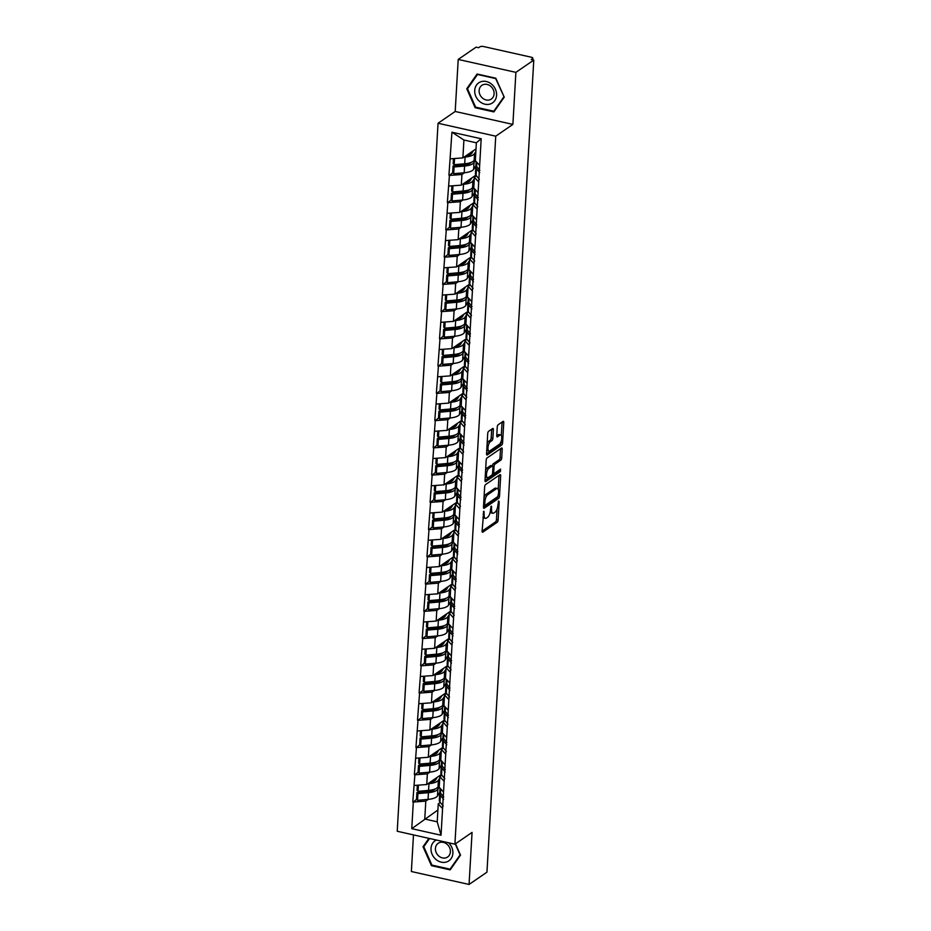 <?xml version="1.0" encoding="UTF-8"?>
<svg xmlns="http://www.w3.org/2000/svg" width="931" height="931" viewBox="0 0 931 931"><rect width="100%" height="100%" fill="white"/><g stroke="black" fill="none" stroke-linecap="round" stroke-linejoin="round"><path stroke-width="1.4" d="M483.783 511.212L482.095 531.007A1.839 0.722 102.6 0 0 482.502 532.253A1.839 0.722 102.6 0 0 482.805 532.171L497.235 522.268A1.839 0.722 102.6 0 0 498.132 520.01L499.179 501.797L498.69 500.983L497.922 504.916A5.877 2.293 102.6 0 1 495.048 512.166L493.837 512.993A5.877 2.293 102.6 0 1 492.871 513.249A5.877 2.293 102.6 0 1 491.591 509.269L491.231 506.092L490.462 510.037A5.877 2.293 102.6 0 1 487.588 517.287L486.378 518.113A5.877 2.293 102.6 0 1 485.412 518.358A5.877 2.293 102.6 0 1 484.132 514.389L483.783 511.212M493.372 429.68A1.839 0.722 102.6 0 0 492.965 428.435A1.839 0.722 102.6 0 0 492.662 428.516L488.612 431.297A1.839 0.722 102.6 0 0 487.716 433.555L486.552 453.781A1.839 0.722 102.6 0 0 486.948 455.026A1.839 0.722 102.6 0 0 487.25 454.945L501.681 445.041A1.839 0.722 102.6 0 0 502.589 442.784L503.752 422.546A1.839 0.722 102.6 0 0 503.357 421.312A1.839 0.722 102.6 0 0 503.054 421.382L498.155 424.745A1.839 0.722 102.6 0 0 497.259 427.003L496.758 435.661A1.839 0.722 102.6 0 0 497.154 436.907A1.839 0.722 102.6 0 0 497.457 436.825L499.889 435.161A4.911 1.92 102.6 0 1 500.692 434.952A4.911 1.92 102.6 0 1 501.669 439.211A4.911 1.92 102.6 0 1 499.353 444.331L489.857 450.86A4.911 1.92 102.6 0 1 489.043 451.07A4.911 1.92 102.6 0 1 488.077 446.81A4.911 1.92 102.6 0 1 490.381 441.69L491.964 440.596A1.839 0.722 102.6 0 0 492.871 438.338L493.372 429.68L491.684 429.296A1.839 0.722 102.6 0 0 491.696 429.179M512.888 124.405L515.89 72.362L533.777 60.084L486.948 872.172L469.061 884.45L472.064 832.407L454.91 844.184L495.734 136.182L512.888 124.405L455.201 111.476L438.047 123.253L495.734 136.182M485.54 484.609A1.839 0.722 102.6 0 0 484.644 486.866L483.48 507.092A1.839 0.722 102.6 0 0 483.876 508.338A1.839 0.722 102.6 0 0 484.178 508.256L498.609 498.353A1.839 0.722 102.6 0 0 499.516 496.095L500.68 475.869A1.839 0.722 102.6 0 0 500.273 474.624A1.839 0.722 102.6 0 0 499.97 474.705L485.54 484.609M485.016 480.443L486.18 460.217A1.839 0.722 102.6 0 1 487.076 457.947L501.506 448.044A1.839 0.722 102.6 0 1 501.809 447.962A1.839 0.722 102.6 0 1 502.216 449.208L501.716 457.866A1.839 0.722 102.6 0 1 500.82 460.123L494.966 464.15A1.839 0.722 102.6 0 0 494.058 466.408L493.733 472.157A1.839 0.722 102.6 0 0 494.128 473.402A1.839 0.722 102.6 0 0 494.431 473.32L500.529 469.131L500.389 471.54L485.714 481.606A1.839 0.722 102.6 0 1 485.412 481.688A1.839 0.722 102.6 0 1 485.016 480.443M438.047 123.253L397.223 831.255L454.91 844.184M452.675 172.735L449.429 175.424L461.927 174.504L464.488 172.747M448.928 175.307L451.931 132.202L481.187 138.754L441.038 835.235L411.77 828.671L413.306 802.045L425.793 801.125L428.365 799.368M416.553 799.357L413.306 802.045M412.794 801.928L414.877 774.801L427.364 773.882L429.936 772.113M418.124 772.113L414.877 774.801M414.365 774.685L416.448 747.558L428.935 746.639L431.507 744.87M419.695 744.87L416.448 747.558M415.936 747.442L418.019 720.315L430.506 719.395L433.078 717.626M421.266 717.626L418.019 720.315M417.507 720.198L419.59 693.06L432.077 692.152L434.649 690.383M422.837 690.371L419.59 693.06M419.078 692.955L421.161 665.816L433.648 664.897L436.22 663.14M424.408 663.128L421.161 665.816M420.649 665.712L422.732 638.573L435.219 637.654L437.791 635.896M425.979 635.885L422.732 638.573M422.22 638.468L424.303 611.33L436.79 610.41L439.362 608.653M427.55 608.641L424.303 611.33M423.791 611.225L425.874 584.086L438.361 583.167L440.933 581.41M429.121 581.398L425.874 584.086M425.362 583.97L427.445 556.843L439.932 555.923L442.504 554.166M430.692 554.154L427.445 556.843M426.933 556.726L429.016 529.599L441.503 528.68L444.075 526.923M432.263 526.911L429.016 529.599M428.504 529.483L430.588 502.356L443.075 501.437L445.646 499.679M433.834 499.668L430.588 502.356M430.075 502.24L432.159 475.113L444.646 474.193L447.217 472.436M435.405 472.424L432.159 475.113M431.647 474.996L433.73 447.869L446.217 446.95L448.789 445.181M436.976 445.181L433.73 447.869M433.218 447.753L435.301 420.626L447.788 419.706L450.36 417.938M438.548 417.938L435.301 420.626M434.789 420.509L436.872 393.382L449.359 392.463L451.931 390.694M440.119 390.694L436.872 393.382M436.36 393.266L438.431 366.139L450.93 365.22L453.502 363.451M441.69 363.451L438.431 366.139M437.931 366.023L440.002 338.884L452.501 337.965L455.073 336.207M443.261 336.196L440.002 338.884M439.502 338.779L441.573 311.641L454.072 310.721L456.644 308.964M444.832 308.952L441.573 311.641M441.073 311.536L443.144 284.397L455.643 283.478L458.215 281.721M446.403 281.709L443.144 284.397M442.644 284.292L444.715 257.154L457.214 256.234L459.786 254.477M447.974 254.466L444.715 257.154M444.215 257.049L446.286 229.91L458.785 228.991L461.345 227.234M449.545 227.222L446.286 229.91M445.786 229.794L447.858 202.667L460.356 201.748L462.916 199.99M451.104 199.979L447.858 202.667M447.357 202.551L449.429 175.424M476.451 175.866L474.368 177.297L478.697 181.976M478.08 192.636L473.763 187.946L474.368 177.297M461.927 174.504L461.31 185.153L475.892 175.144M448.823 186.072L461.31 185.153M474.88 203.109L472.808 204.541L477.126 209.219M476.509 219.879L472.192 215.189L472.808 204.541M460.356 201.748L459.739 212.408L474.321 202.399M447.252 213.315L459.739 212.408M473.309 230.353L471.237 231.784L475.555 236.474M474.938 247.122L470.62 242.432L471.237 231.784M458.785 228.991L458.168 239.651L472.75 229.643M445.681 240.57L458.168 239.651M471.738 257.596L469.666 259.027L473.984 263.717M473.367 274.366L469.049 269.676L469.666 259.027M457.214 256.234L456.597 266.894L471.179 256.886M444.11 267.814L456.597 266.894M470.178 284.839L468.095 286.271L472.413 290.961M471.796 301.609L467.478 296.919L468.095 286.271M455.643 283.478L455.026 294.138L469.608 284.13M442.539 295.057L455.026 294.138M468.607 312.083L466.524 313.514L470.842 318.204M470.236 328.852L465.907 324.163L466.524 313.514M454.072 310.721L453.455 321.381L468.037 311.373M440.968 322.301L453.455 321.381M467.036 339.326L464.953 340.758L469.271 345.448M468.665 356.096L464.336 351.418L464.953 340.758M452.501 337.965L451.884 348.625L466.466 338.616M439.397 349.544L451.884 348.625M465.465 366.57L463.382 368.001L467.699 372.691M467.094 383.339L462.765 378.661L463.382 368.001M450.93 365.22L450.313 375.868L464.895 365.86M437.826 376.787L450.313 375.868M463.894 393.813L461.811 395.244L466.128 399.934M465.523 410.583L461.194 405.904L461.811 395.244M449.359 392.463L448.742 403.111L463.324 393.103M436.255 404.031L448.742 403.111M462.323 421.068L460.24 422.488L464.557 427.178M463.952 437.838L459.623 433.148L460.24 422.488M447.788 419.706L447.171 430.355L461.753 420.346M434.684 431.274L447.171 430.355M460.752 448.311L458.669 449.731L462.986 454.421M462.381 465.081L458.052 460.391L458.669 449.731M446.217 446.95L445.6 457.598L460.182 447.59M433.113 458.518L445.6 457.598M459.181 475.555L457.098 476.975L461.415 481.664M460.81 492.324L456.481 487.635L457.098 476.975M444.646 474.193L444.029 484.842L458.611 474.833M431.542 485.761L444.029 484.842M457.61 502.798L455.527 504.23L459.844 508.908M459.239 519.568L454.91 514.878L455.527 504.23M443.075 501.437L442.458 512.085L457.04 502.077M429.971 513.004L442.458 512.085M456.039 530.042L453.956 531.473L458.273 536.151M457.668 546.811L453.339 542.121L453.956 531.473M441.503 528.68L440.887 539.328L455.468 529.332M428.4 540.248L440.887 539.328M454.468 557.285L452.385 558.716L456.702 563.395M456.097 574.055L451.768 569.365L452.385 558.716M439.932 555.923L439.316 566.583L453.897 556.575M426.829 567.503L439.316 566.583M452.897 584.528L450.813 585.96L455.131 590.65M454.526 601.298L450.197 596.608L450.813 585.96M438.361 583.167L437.745 593.827L452.326 583.818M425.258 594.746L437.745 593.827M451.326 611.772L449.242 613.203L453.56 617.893M452.955 628.541L448.626 623.851L449.242 613.203M436.79 610.41L436.174 621.07L450.755 611.062M423.686 621.989L436.174 621.07M449.754 639.015L447.671 640.447L451.989 645.136M451.384 655.785L447.055 651.095L447.671 640.447M435.219 637.654L434.602 648.313L449.184 638.305M422.115 649.233L434.602 648.313M448.183 666.259L446.1 667.69L450.418 672.38M449.813 683.028L445.484 678.338L446.1 667.69M433.648 664.897L433.031 675.557L447.613 665.549M420.544 676.476L433.031 675.557M446.612 693.502L444.529 694.933L448.847 699.623M448.242 710.272L443.912 705.593L444.529 694.933M432.077 692.152L431.46 702.8L446.042 692.792M418.973 703.72L431.46 702.8M445.041 720.745L442.958 722.177L447.276 726.867M446.671 737.515L442.341 732.837L442.958 722.177M430.506 719.395L429.889 730.044L444.471 720.035M417.402 730.963L429.889 730.044M443.47 747.989L441.387 749.42L445.716 754.11M445.099 764.758L440.77 760.08L441.387 749.42M428.935 746.639L428.318 757.287L442.9 747.279M415.831 758.206L428.318 757.287M441.899 775.244L439.816 776.663L444.145 781.353M443.528 792.013L439.199 787.323L439.816 776.663M427.364 773.882L426.759 784.53L441.329 774.522M414.26 785.45L426.759 784.53M440.328 802.487L438.245 803.907L442.574 808.597M425.793 801.125L424.769 819.024L437.209 821.817L438.245 803.907M437.896 810.017L411.77 828.671M437.209 821.817L441.038 835.235M413.48 834.898L411.374 871.521L469.061 884.45M515.89 72.362L458.203 59.433L476.09 47.155L478.604 47.725L479.919 46.829A2.805 1.001 3.3 0 1 483.666 46.55L531.264 57.21A2.805 1.001 3.3 0 1 532.846 58.211A2.805 1.001 3.3 0 1 532.567 58.618L531.252 59.514L533.777 60.084M458.203 59.433L455.201 111.476M479.651 165.392L475.334 160.702L476.358 142.804L463.917 140.011L462.882 157.909L476.009 148.902M476.358 142.804L481.187 138.754M450.395 158.829L462.882 157.909M451.931 132.202L463.917 140.011M429.785 790.268L427.783 791.653M431.356 763.024L429.354 764.409M432.927 735.781L430.925 737.154M434.498 708.538L432.496 709.911M436.069 681.294L434.067 682.667M437.64 654.051L435.638 655.424M439.211 626.807L437.209 628.181M440.782 599.552L438.769 600.937M442.353 572.309L440.34 573.694M443.924 545.066L441.911 546.45M445.495 517.822L443.482 519.207M447.066 490.579L445.053 491.964M448.637 463.335L446.624 464.72M450.208 436.092L448.195 437.477M451.779 408.849L449.766 410.222M453.35 381.605L451.337 382.978M454.922 354.362L452.908 355.735M456.493 327.118L454.479 328.492M458.064 299.875L456.05 301.248M459.635 272.62L457.621 274.005M461.206 245.377L459.192 246.762M462.777 218.133L460.764 219.518M464.348 190.89L462.335 192.275M465.919 163.647L463.906 165.031M428.9 838.354L423.035 846.721L431.437 865.667L450.185 869.868L460.519 855.112L455.503 843.777M493.884 111.918L504.23 97.161L495.827 78.216L477.079 74.015L466.745 88.771L475.136 107.717L493.884 111.918M482.898 517.217A5.877 2.293 102.6 0 0 483.736 517.985L485.412 518.358M490.241 511.852A5.877 2.293 102.6 0 0 491.184 512.865L492.871 513.249M482.095 531.135L495.548 521.895A1.839 0.722 102.6 0 0 496.456 519.626L497.061 509.024M498.201 489.287L498.993 475.485A1.839 0.722 102.6 0 0 499.004 475.369M483.468 507.22L496.933 497.98A1.839 0.722 102.6 0 0 497.654 496.712M484.702 504.439L485.202 505.254L497.864 496.56L498.644 492.487A5.877 2.293 102.6 0 0 497.363 488.507A5.877 2.293 102.6 0 0 496.386 488.763L487.728 494.71A5.877 2.293 102.6 0 0 484.853 501.96L484.702 504.439L483.643 504.206M497.363 488.507L495.676 488.135A5.877 2.293 102.6 0 0 494.71 488.391L496.386 488.763M484.027 497.48A5.877 2.293 102.6 0 1 486.052 494.338L494.71 488.391M492.394 465.907A1.839 0.722 102.6 0 1 493.279 463.766L499.132 459.751A1.839 0.722 102.6 0 0 500.028 457.493L500.529 448.835A1.839 0.722 102.6 0 0 500.541 448.707M485.004 480.559L498.702 471.156L499.284 469.992M488.891 468.316A4.911 1.92 102.6 0 0 486.576 473.437A4.911 1.92 102.6 0 0 487.553 477.696A4.911 1.92 102.6 0 0 488.356 477.487L491.708 475.194A1.839 0.722 102.6 0 0 492.604 472.925L492.941 467.176A1.839 0.722 102.6 0 0 492.534 465.942A1.839 0.722 102.6 0 0 492.231 466.012L488.891 468.316L487.204 467.932A4.911 1.92 102.6 0 0 485.598 470.364M485.226 476.777A4.911 1.92 102.6 0 0 485.866 477.324L487.553 477.696M491.103 465.768A1.839 0.722 102.6 0 0 490.858 465.558A1.839 0.722 102.6 0 0 490.556 465.64L492.231 466.012M487.204 467.932L490.556 465.64M487.134 443.633A4.911 1.92 102.6 0 1 488.705 441.306L490.288 440.223A1.839 0.722 102.6 0 0 491.184 437.954L491.684 429.296M486.762 450.208A4.911 1.92 102.6 0 0 487.367 450.697L489.043 451.07M500.692 434.952L499.016 434.579A4.911 1.92 102.6 0 0 498.201 434.789L499.889 435.161M496.758 435.789L498.201 434.789M501.309 435.429L502.065 422.174A1.839 0.722 102.6 0 0 502.077 422.057M486.541 453.909L500.005 444.669A1.839 0.722 102.6 0 0 500.901 442.4L500.925 442.016M424.501 845.72L423.035 846.721M432.182 865.155L431.437 865.667M475.892 107.205L475.136 107.717M468.2 87.77L466.745 88.771M437.244 777.327L435.661 779.852A12.545 4.48 -176.7 0 1 429.773 782.459M439.211 787.079L437.884 789.197A15.35 5.481 3.3 0 1 428.446 792.665L417.926 793.596L417.542 800.323L428.051 799.392L428.446 792.665M439.921 792.048L437.5 795.924A15.35 5.481 -176.7 0 1 428.051 799.392M441.678 774.976L441.236 775.686M439.735 778.083L438.408 780.201A15.35 5.481 -176.7 0 1 428.958 783.669L427.864 783.774M439.339 784.81L438.012 786.928L438.408 780.201M417.542 800.323L416.529 799.333L416.913 792.607L417.926 793.596M435.01 789.034A12.545 4.48 3.3 0 1 427.434 791.676L416.913 792.607M440.095 792.467A15.35 5.481 3.3 0 0 439.7 793.584A15.35 5.481 3.3 0 0 440.363 795.342L443.622 799.298M439.7 793.584L439.316 800.311A15.35 5.481 3.3 0 0 439.979 802.068L443.226 806.025M440.014 788.196L439.828 791.315A15.35 5.481 3.3 0 0 440.503 793.072L443.75 797.029M417.344 785.229L417.041 790.338L418.066 791.327L428.574 790.396A15.35 5.481 3.3 0 0 438.012 786.928M418.066 791.327L418.415 785.147M438.815 750.083L437.233 752.609A12.545 4.48 -176.7 0 1 431.344 755.216M440.782 759.836L439.455 761.954A15.35 5.481 3.3 0 1 430.017 765.422L419.497 766.353L419.113 773.079L429.622 772.148L430.017 765.422M441.492 764.805L439.071 768.669A15.35 5.481 -176.7 0 1 429.622 772.148M443.249 747.733L442.807 748.443M441.306 750.84L439.979 752.958A15.35 5.481 -176.7 0 1 430.529 756.426L429.435 756.531M440.91 757.566L439.583 759.684L439.979 752.958M419.113 773.079L418.1 772.09L418.485 765.363L419.497 766.353M436.581 761.791A12.545 4.48 3.3 0 1 429.005 764.432L418.485 765.363M441.666 765.224A15.35 5.481 3.3 0 0 441.271 766.341A15.35 5.481 3.3 0 0 441.934 768.098L445.193 772.055M441.271 766.341L440.887 773.067A15.35 5.481 3.3 0 0 441.55 774.813L444.797 778.782M441.585 760.953L441.399 764.072A15.35 5.481 3.3 0 0 442.074 765.829L445.321 769.786M418.915 757.985L418.613 763.094L419.637 764.083L430.145 763.152A15.35 5.481 3.3 0 0 439.583 759.684M419.637 764.083L419.986 757.904M440.386 722.84L438.804 725.365A12.545 4.48 -176.7 0 1 432.915 727.972M442.353 732.592L441.026 734.71A15.35 5.481 3.3 0 1 431.588 738.178L421.068 739.109L420.684 745.836L431.193 744.905L431.588 738.178M443.063 737.561L440.642 741.425A15.35 5.481 -176.7 0 1 431.193 744.905M444.82 720.489L444.378 721.199M442.877 723.596L441.55 725.715A15.35 5.481 -176.7 0 1 432.1 729.182L431.006 729.276M442.481 730.323L441.154 732.441L441.55 725.715M420.684 745.836L419.672 744.847L420.056 738.12L421.068 739.109M438.152 734.536A12.545 4.48 3.3 0 1 430.576 737.189L420.056 738.12M443.237 737.98A15.35 5.481 3.3 0 0 442.842 739.098A15.35 5.481 3.3 0 0 443.505 740.855L446.764 744.812M442.842 739.098L442.458 745.824A15.35 5.481 3.3 0 0 443.121 747.57L446.368 751.538M443.156 733.709L442.97 736.828A15.35 5.481 3.3 0 0 443.645 738.586L446.892 742.542M420.486 730.742L420.184 735.851L421.208 736.84L431.716 735.909A15.35 5.481 3.3 0 0 441.154 732.441M421.208 736.84L421.557 730.66M441.957 695.597L440.375 698.122A12.545 4.48 -176.7 0 1 434.486 700.729M443.924 705.349L442.597 707.467A15.35 5.481 3.3 0 1 433.159 710.935L422.639 711.866L422.255 718.581L432.764 717.661L433.159 710.935M444.634 710.318L442.213 714.182A15.35 5.481 -176.7 0 1 432.764 717.661M446.391 693.246L445.949 693.956M444.448 696.353L443.121 698.471A15.35 5.481 -176.7 0 1 433.671 701.939L432.578 702.032M444.052 703.08L442.725 705.186L443.121 698.471M422.255 718.581L421.243 717.603L421.627 710.877L422.639 711.866M439.723 707.292A12.545 4.48 3.3 0 1 432.147 709.946L421.627 710.877M444.809 710.737A15.35 5.481 3.3 0 0 444.413 711.854A15.35 5.481 3.3 0 0 445.076 713.612L448.335 717.568M444.413 711.854L444.029 718.581A15.35 5.481 3.3 0 0 444.692 720.326L447.939 724.283M444.727 706.466L444.541 709.585A15.35 5.481 3.3 0 0 445.216 711.331L448.463 715.299M422.057 703.487L421.755 708.607L422.767 709.597L433.287 708.666A15.35 5.481 3.3 0 0 442.725 705.186M422.767 709.597L423.128 703.417M443.528 668.353L441.946 670.867A12.545 4.48 -176.7 0 1 436.057 673.485M445.495 678.105L444.168 680.212A15.35 5.481 3.3 0 1 434.73 683.691L424.21 684.622L423.826 691.337L434.335 690.418L434.73 683.691M446.205 683.075L443.784 686.938A15.35 5.481 -176.7 0 1 434.335 690.418M447.962 666.002L447.52 666.712M446.019 669.11L444.692 671.228A15.35 5.481 -176.7 0 1 435.243 674.696L434.149 674.789M445.623 675.836L444.296 677.943L444.692 671.228M423.826 691.337L422.814 690.36L423.198 683.633L424.21 684.622M441.294 680.049A12.545 4.48 3.3 0 1 433.718 682.702L423.198 683.633M446.38 683.494A15.35 5.481 3.3 0 0 445.984 684.611A15.35 5.481 3.3 0 0 446.647 686.356L449.894 690.325M445.984 684.611L445.6 691.337A15.35 5.481 3.3 0 0 446.263 693.083L449.51 697.04M446.298 679.223L446.112 682.342A15.35 5.481 3.3 0 0 446.787 684.087L450.034 688.056M423.628 676.243L423.326 681.364L424.338 682.353L434.858 681.422A15.35 5.481 3.3 0 0 444.296 677.943M424.338 682.353L424.699 676.174M445.099 641.11L443.517 643.624A12.545 4.48 -176.7 0 1 437.617 646.242M447.066 650.862L445.74 652.968A15.35 5.481 3.3 0 1 436.302 656.448L425.781 657.379L425.397 664.094L435.906 663.175L436.302 656.448M447.776 655.831L445.355 659.695A15.35 5.481 -176.7 0 1 435.906 663.175M449.533 638.759L449.091 639.469M447.59 641.866L446.263 643.984A15.35 5.481 -176.7 0 1 436.814 647.452L435.72 647.545M447.194 648.593L445.868 650.699L446.263 643.984M425.397 664.094L424.385 663.116L424.769 656.39L425.781 657.379M442.865 652.806A12.545 4.48 3.3 0 1 435.289 655.459L424.769 656.39M447.951 656.25A15.35 5.481 3.3 0 0 447.555 657.367A15.35 5.481 3.3 0 0 448.218 659.113L451.465 663.081M447.555 657.367L447.171 664.094A15.35 5.481 3.3 0 0 447.834 665.84L451.081 669.796M447.869 651.979L447.683 655.098A15.35 5.481 3.3 0 0 448.358 656.844L451.605 660.801M425.199 649L424.897 654.121L425.909 655.098L436.43 654.179A15.35 5.481 3.3 0 0 445.868 650.699M425.909 655.098L426.27 648.919M436.371 840.03A12.173 10.334 -124.5 0 0 432.321 854.739A12.173 10.334 -124.5 0 0 446.845 861.862A12.173 10.334 -124.5 0 0 448.602 842.764M439.56 842.578A8.332 7.076 -124.5 0 0 438.198 843.277A8.332 7.076 -124.5 0 0 436.604 853.378A8.332 7.076 -124.5 0 0 446.263 857.707A8.332 7.076 -124.5 0 0 447.625 857.009A8.332 7.076 -124.5 0 0 449.219 846.907A8.332 7.076 -124.5 0 0 439.56 842.578M455.259 843.94L460.1 854.879L450.08 869.17L431.926 865.097L423.78 846.733L429.563 838.505M451.221 868.39L450.08 869.17M480.745 81.8A12.173 10.334 -124.5 0 0 475.857 96.405A12.173 10.334 -124.5 0 0 490.544 103.911A12.173 10.334 -124.5 0 0 495.443 89.295A12.173 10.334 -124.5 0 0 480.745 81.8M483.259 84.628A8.332 7.076 -124.5 0 0 481.897 85.326A8.332 7.076 -124.5 0 0 480.315 95.428A8.332 7.076 -124.5 0 0 489.974 99.757A8.332 7.076 -124.5 0 0 491.324 99.058A8.332 7.076 -124.5 0 0 492.918 88.957A8.332 7.076 -124.5 0 0 483.259 84.628M503.811 96.929L493.791 111.22L475.625 107.146L467.49 88.782L477.51 74.492L495.664 78.565L504.043 96.754M494.92 110.44L493.791 111.22M446.671 613.866L445.088 616.38A12.545 4.48 -176.7 0 1 439.188 618.999M448.637 623.619L447.311 625.725A15.35 5.481 3.3 0 1 437.873 629.205L427.352 630.124L426.968 636.851L437.477 635.92L437.873 629.205M449.347 628.588L446.927 632.452A15.35 5.481 -176.7 0 1 437.477 635.92M451.104 611.516L450.662 612.226M449.161 614.623L447.834 616.729A15.35 5.481 -176.7 0 1 438.385 620.209L437.291 620.302M448.765 621.349L447.439 623.456L447.834 616.729M426.968 636.851L425.956 635.861L426.34 629.147L427.352 630.124M444.436 625.562A12.545 4.48 3.3 0 1 436.86 628.216L426.34 629.147M449.522 629.007A15.35 5.481 3.3 0 0 449.126 630.124A15.35 5.481 3.3 0 0 449.789 631.87L453.036 635.826M449.126 630.124L448.742 636.851A15.35 5.481 3.3 0 0 449.405 638.596L452.652 642.553M449.44 624.736L449.254 627.855A15.35 5.481 3.3 0 0 449.929 629.6L453.176 633.557M426.77 621.757L426.468 626.877L427.48 627.855L438.001 626.935A15.35 5.481 3.3 0 0 447.439 623.456M427.48 627.855L427.841 621.675M448.242 586.623L446.659 589.137A12.545 4.48 -176.7 0 1 440.759 591.755M450.208 596.375L448.882 598.482A15.35 5.481 3.3 0 1 439.444 601.961L428.923 602.881L428.539 609.607L439.048 608.676L439.444 601.961M450.918 601.345L448.498 605.208A15.35 5.481 -176.7 0 1 439.048 608.676M452.675 584.272L452.233 584.982M450.732 587.38L449.405 589.486A15.35 5.481 -176.7 0 1 439.956 592.966L438.862 593.059M450.336 594.094L449.01 596.212L449.405 589.486M428.539 609.607L427.527 608.618L427.911 601.903L428.923 602.881M446.007 598.319A12.545 4.48 3.3 0 1 438.431 600.972L427.911 601.903M451.093 601.763A15.35 5.481 3.3 0 0 450.697 602.881A15.35 5.481 3.3 0 0 451.36 604.626L454.607 608.583M450.697 602.881L450.313 609.596A15.35 5.481 3.3 0 0 450.976 611.353L454.223 615.31M451.011 597.493L450.825 600.611A15.35 5.481 3.3 0 0 451.5 602.357L454.747 606.314M428.341 594.513L428.039 599.634L429.051 600.611L439.572 599.692A15.35 5.481 3.3 0 0 449.01 596.212M429.051 600.611L429.412 594.432M449.813 559.38L448.23 561.893A12.545 4.48 -176.7 0 1 442.33 564.512M451.779 569.12L450.453 571.238A15.35 5.481 3.3 0 1 441.015 574.718L430.494 575.637L430.11 582.364L440.619 581.433L441.015 574.718M452.489 574.101L450.069 577.965A15.35 5.481 -176.7 0 1 440.619 581.433M454.247 557.029L453.804 557.739M452.303 560.136L450.976 562.243A15.35 5.481 -176.7 0 1 441.527 565.722L440.433 565.815M451.907 566.851L450.581 568.969L450.976 562.243M430.11 582.364L429.098 581.375L429.482 574.66L430.494 575.637M447.578 571.075A12.545 4.48 3.3 0 1 440.002 573.729L429.482 574.66M452.664 574.52A15.35 5.481 3.3 0 0 452.268 575.637A15.35 5.481 3.3 0 0 452.932 577.383L456.178 581.34M452.268 575.637L451.884 582.352A15.35 5.481 3.3 0 0 452.547 584.109L455.794 588.066M452.582 570.249L452.396 573.368A15.35 5.481 3.3 0 0 453.071 575.114L456.318 579.07M429.913 567.27L429.61 572.379L430.622 573.368L441.143 572.437A15.35 5.481 3.3 0 0 450.581 568.969M430.622 573.368L430.983 567.188M451.384 532.136L449.801 534.65A12.545 4.48 -176.7 0 1 443.901 537.268M453.35 541.877L452.024 543.995A15.35 5.481 3.3 0 1 442.586 547.463L432.065 548.394L431.681 555.12L442.19 554.189L442.586 547.463M454.06 546.858L451.64 550.721A15.35 5.481 -176.7 0 1 442.19 554.189M455.818 529.786L455.375 530.495M453.874 532.893L452.547 534.999A15.35 5.481 -176.7 0 1 443.098 538.479L442.004 538.572M453.478 539.608L452.152 541.726L452.547 534.999M431.681 555.12L430.669 554.131L431.053 547.405L432.065 548.394M449.149 543.832A12.545 4.48 3.3 0 1 441.573 546.485L431.053 547.405M454.235 547.277A15.35 5.481 3.3 0 0 453.839 548.394A15.35 5.481 3.3 0 0 454.503 550.14L457.749 554.096M453.839 548.394L453.455 555.109A15.35 5.481 3.3 0 0 454.119 556.866L457.365 560.823M454.153 543.006L453.967 546.113A15.35 5.481 3.3 0 0 454.642 547.87L457.889 551.827M431.484 540.027L431.181 545.135L432.193 546.125L442.714 545.194A15.35 5.481 3.3 0 0 452.152 541.726M432.193 546.125L432.554 539.945M452.955 504.893L451.372 507.407A12.545 4.48 -176.7 0 1 445.472 510.025M454.922 514.634L453.595 516.752A15.35 5.481 3.3 0 1 444.157 520.22L433.637 521.151L433.252 527.877L443.761 526.946L444.157 520.22M455.631 519.614L453.211 523.478A15.35 5.481 -176.7 0 1 443.761 526.946M457.389 502.531L456.946 503.252M455.445 505.638L454.119 507.756A15.35 5.481 -176.7 0 1 444.669 511.235L443.575 511.328M455.05 512.364L453.723 514.482L454.119 507.756M433.252 527.877L432.24 526.888L432.624 520.161L433.637 521.151M450.72 516.589A12.545 4.48 3.3 0 1 443.144 519.242L432.624 520.161M455.806 520.033A15.35 5.481 3.3 0 0 455.41 521.139A15.35 5.481 3.3 0 0 456.074 522.896L459.32 526.853M455.41 521.139L455.026 527.865A15.35 5.481 3.3 0 0 455.69 529.623L458.936 533.579M455.725 515.762L455.538 518.87A15.35 5.481 3.3 0 0 456.213 520.627L459.46 524.584M433.055 512.783L432.752 517.892L433.765 518.881L444.285 517.95A15.35 5.481 3.3 0 0 453.723 514.482M433.765 518.881L434.125 512.702M454.526 477.638L452.943 480.163A12.545 4.48 -176.7 0 1 447.043 482.782M456.493 487.39L455.166 489.508A15.35 5.481 3.3 0 1 445.728 492.976L435.208 493.907L434.824 500.634L445.332 499.703L445.728 492.976M457.202 492.359L454.782 496.235A15.35 5.481 -176.7 0 1 445.332 499.703M458.96 475.287L458.518 476.009M457.016 478.394L455.678 480.512A15.35 5.481 -176.7 0 1 446.24 483.98L445.146 484.085M456.621 485.121L455.294 487.239L455.678 480.512M434.824 500.634L433.811 499.644L434.195 492.918L435.208 493.907M452.291 489.345A12.545 4.48 3.3 0 1 444.715 491.999L434.195 492.918M457.377 492.778A15.35 5.481 3.3 0 0 456.981 493.896A15.35 5.481 3.3 0 0 457.645 495.653L460.892 499.61M456.981 493.896L456.597 500.622A15.35 5.481 3.3 0 0 457.261 502.379L460.508 506.336M457.296 488.507L457.109 491.626A15.35 5.481 3.3 0 0 457.784 493.383L461.031 497.34M434.626 485.54L434.323 490.649L435.336 491.638L445.856 490.707A15.35 5.481 3.3 0 0 455.294 487.239M435.336 491.638L435.696 485.458M456.097 450.395L454.514 452.92A12.545 4.48 -176.7 0 1 448.614 455.527M458.064 460.147L456.737 462.265A15.35 5.481 3.3 0 1 447.299 465.733L436.779 466.664L436.395 473.39L446.903 472.459L447.299 465.733M458.774 465.116L456.353 468.991A15.35 5.481 -176.7 0 1 446.903 472.459M460.531 448.044L460.089 448.765M458.587 451.151L457.249 453.269A15.35 5.481 -176.7 0 1 447.811 456.737L446.717 456.842M458.192 457.877L456.865 459.995L457.249 453.269M436.395 473.39L435.382 472.401L435.766 465.675L436.779 466.664M453.863 462.102A12.545 4.48 3.3 0 1 446.286 464.744L435.766 465.675M458.948 465.535A15.35 5.481 3.3 0 0 458.552 466.652A15.35 5.481 3.3 0 0 459.216 468.409L462.463 472.366M458.552 466.652L458.168 473.379A15.35 5.481 3.3 0 0 458.832 475.136L462.079 479.093M458.867 461.264L458.68 464.383A15.35 5.481 3.3 0 0 459.355 466.14L462.602 470.097M436.197 458.296L435.894 463.405L436.907 464.394L447.427 463.463A15.35 5.481 3.3 0 0 456.865 459.995M436.907 464.394L437.267 458.215M457.668 423.151L456.085 425.676A12.545 4.48 -176.7 0 1 450.185 428.283M459.635 432.903L458.308 435.021A15.35 5.481 3.3 0 1 448.87 438.489L438.35 439.42L437.966 446.147L448.474 445.216L448.87 438.489M460.345 437.873L457.924 441.748A15.35 5.481 -176.7 0 1 448.474 445.216M462.102 420.8L461.66 421.51M460.158 423.908L458.82 426.026A15.35 5.481 -176.7 0 1 449.382 429.494L448.288 429.598M459.763 430.634L458.436 432.752L458.82 426.026M437.966 446.147L436.953 445.158L437.337 438.431L438.35 439.42M455.434 434.858A12.545 4.48 3.3 0 1 447.846 437.5L437.337 438.431M460.519 438.292A15.35 5.481 3.3 0 0 460.123 439.409A15.35 5.481 3.3 0 0 460.787 441.166L464.034 445.123M460.123 439.409L459.739 446.135A15.35 5.481 3.3 0 0 460.403 447.881L463.65 451.849M460.438 434.021L460.251 437.139A15.35 5.481 3.3 0 0 460.926 438.897L464.173 442.853M437.768 431.053L437.465 436.162L438.478 437.151L448.998 436.22A15.35 5.481 3.3 0 0 458.436 432.752M438.478 437.151L438.838 430.972M459.239 395.908L457.656 398.433A12.545 4.48 -176.7 0 1 451.756 401.04M461.206 405.66L459.879 407.778A15.35 5.481 3.3 0 1 450.441 411.246L439.921 412.177L439.537 418.903L450.045 417.972L450.441 411.246M461.916 410.629L459.495 414.493A15.35 5.481 -176.7 0 1 450.045 417.972M463.673 393.557L463.231 394.267M461.729 396.664L460.391 398.782A15.35 5.481 -176.7 0 1 450.953 402.25L449.859 402.355M461.334 403.391L460.007 405.509L460.391 398.782M439.537 418.903L438.524 417.914L438.908 411.188L439.921 412.177M457.005 407.603A12.545 4.48 3.3 0 1 449.417 410.257L438.908 411.188M462.09 411.048A15.35 5.481 3.3 0 0 461.695 412.165A15.35 5.481 3.3 0 0 462.358 413.923L465.605 417.879M461.695 412.165L461.31 418.892A15.35 5.481 3.3 0 0 461.974 420.637L465.221 424.606M462.009 406.777L461.823 409.896A15.35 5.481 3.3 0 0 462.498 411.653L465.744 415.61M439.339 403.81L439.036 408.918L440.049 409.908L450.569 408.977A15.35 5.481 3.3 0 0 460.007 405.509M440.049 409.908L440.41 403.728M460.81 368.664L459.227 371.19A12.545 4.48 -176.7 0 1 453.327 373.796M462.777 378.417L461.45 380.535A15.35 5.481 3.3 0 1 452.012 384.003L441.492 384.934L441.108 391.66L451.616 390.729L452.012 384.003M463.487 383.386L461.066 387.249A15.35 5.481 -176.7 0 1 451.616 390.729M465.244 366.314L464.802 367.023M463.301 369.421L461.962 371.539A15.35 5.481 -176.7 0 1 452.524 375.007L451.43 375.1M462.905 376.147L461.578 378.265L461.962 371.539M441.108 391.66L440.095 390.671L440.479 383.944L441.492 384.934M458.576 380.36A12.545 4.48 3.3 0 1 450.988 383.013L440.479 383.944M463.661 383.805A15.35 5.481 3.3 0 0 463.266 384.922A15.35 5.481 3.3 0 0 463.929 386.679L467.176 390.636M463.266 384.922L462.882 391.648A15.35 5.481 3.3 0 0 463.545 393.394L466.792 397.362M463.58 379.534L463.394 382.653A15.35 5.481 3.3 0 0 464.069 384.398L467.315 388.367M440.91 376.555L440.607 381.675L441.62 382.664L452.14 381.733A15.35 5.481 3.3 0 0 461.578 378.265M441.62 382.664L441.981 376.485M462.381 341.421L460.798 343.935A12.545 4.48 -176.7 0 1 454.898 346.553M464.348 351.173L463.021 353.291A15.35 5.481 3.3 0 1 453.583 356.759L443.063 357.69L442.679 364.405L453.188 363.486L453.583 356.759M465.058 356.142L462.637 360.006A15.35 5.481 -176.7 0 1 453.188 363.486M466.815 339.07L466.373 339.78M464.872 342.177L463.533 344.295A15.35 5.481 -176.7 0 1 454.095 347.763L453.001 347.857M464.476 348.904L463.149 351.01L463.533 344.295M442.679 364.405L441.666 363.427L442.05 356.701L443.063 357.69M460.147 353.117A12.545 4.48 3.3 0 1 452.559 355.77L442.05 356.701M465.232 356.561A15.35 5.481 3.3 0 0 464.837 357.679A15.35 5.481 3.3 0 0 465.5 359.424L468.747 363.393M464.837 357.679L464.453 364.405A15.35 5.481 3.3 0 0 465.116 366.151L468.363 370.107M465.151 352.29L464.965 355.409A15.35 5.481 3.3 0 0 465.64 357.155L468.887 361.123M442.481 349.311L442.178 354.432L443.191 355.421L453.711 354.49A15.35 5.481 3.3 0 0 463.149 351.01M443.191 355.421L443.552 349.241M463.952 314.178L462.37 316.691A12.545 4.48 -176.7 0 1 456.469 319.31M465.919 323.93L464.592 326.036A15.35 5.481 3.3 0 1 455.154 329.516L444.634 330.447L444.25 337.162L454.759 336.242L455.154 329.516M466.629 328.899L464.208 332.763A15.35 5.481 -176.7 0 1 454.759 336.242M468.386 311.827L467.944 312.537M466.443 314.934L465.104 317.052A15.35 5.481 -176.7 0 1 455.666 320.52L454.572 320.613M466.047 321.661L464.72 323.767L465.104 317.052M444.25 337.162L443.237 336.184L443.622 329.458L444.634 330.447M461.718 325.873A12.545 4.48 3.3 0 1 454.13 328.527L443.622 329.458M466.803 329.318A15.35 5.481 3.3 0 0 466.408 330.435A15.35 5.481 3.3 0 0 467.071 332.181L470.318 336.149M466.408 330.435L466.024 337.162A15.35 5.481 3.3 0 0 466.687 338.907L469.934 342.864M466.722 325.047L466.536 328.166A15.35 5.481 3.3 0 0 467.199 329.911L470.458 333.88M444.052 322.068L443.75 327.188L444.762 328.178L455.282 327.247A15.35 5.481 3.3 0 0 464.72 323.767M444.762 328.178L445.123 321.998M465.523 286.934L463.941 289.448A12.545 4.48 -176.7 0 1 458.04 292.066M467.49 296.686L466.163 298.793A15.35 5.481 3.3 0 1 456.714 302.272L446.205 303.203L445.821 309.918L456.33 308.999L456.714 302.272M468.2 301.656L465.779 305.519A15.35 5.481 -176.7 0 1 456.33 308.999M469.957 284.583L469.515 285.293M468.014 287.691L466.675 289.809A15.35 5.481 -176.7 0 1 457.237 293.277L456.143 293.37M467.618 294.417L466.291 296.524L466.675 289.809M445.821 309.918L444.809 308.941L445.193 302.214L446.205 303.203M463.289 298.63A12.545 4.48 3.3 0 1 455.701 301.283L445.193 302.214M468.374 302.075A15.35 5.481 3.3 0 0 467.979 303.192A15.35 5.481 3.3 0 0 468.642 304.937L471.889 308.906M467.979 303.192L467.595 309.918A15.35 5.481 3.3 0 0 468.258 311.664L471.505 315.621M468.293 297.804L468.107 300.922A15.35 5.481 3.3 0 0 468.77 302.668L472.029 306.625M445.623 294.824L445.321 299.945L446.333 300.922L456.853 300.003A15.35 5.481 3.3 0 0 466.291 296.524M446.333 300.922L446.694 294.743M467.094 259.691L465.512 262.205A12.545 4.48 -176.7 0 1 459.611 264.823M469.061 269.443L467.734 271.549A15.35 5.481 3.3 0 1 458.285 275.029L447.776 275.948L447.392 282.675L457.901 281.744L458.285 275.029M469.771 274.412L467.35 278.276A15.35 5.481 -176.7 0 1 457.901 281.744M471.528 257.34L471.086 258.05M469.585 260.447L468.246 262.554A15.35 5.481 -176.7 0 1 458.808 266.033L457.715 266.126M469.189 267.162L467.862 269.28L468.246 262.554M447.392 282.675L446.38 281.686L446.764 274.971L447.776 275.948M464.86 271.387A12.545 4.48 3.3 0 1 457.272 274.04L446.764 274.971M469.946 274.831A15.35 5.481 3.3 0 0 469.55 275.948A15.35 5.481 3.3 0 0 470.213 277.694L473.46 281.651M469.55 275.948L469.154 282.663A15.35 5.481 3.3 0 0 469.829 284.421L473.076 288.377M469.852 270.56L469.678 273.679A15.35 5.481 3.3 0 0 470.341 275.425L473.6 279.381M447.194 267.581L446.892 272.702L447.904 273.679L458.424 272.76A15.35 5.481 3.3 0 0 467.862 269.28M447.904 273.679L448.265 267.5M468.665 232.447L467.083 234.961A12.545 4.48 -176.7 0 1 461.182 237.58M470.632 242.2L469.305 244.306A15.35 5.481 3.3 0 1 459.856 247.786L449.347 248.705L448.963 255.431L459.472 254.5L459.856 247.786M471.342 247.169L468.91 251.033A15.35 5.481 -176.7 0 1 459.472 254.5M473.099 230.097L472.657 230.807M471.144 233.204L469.818 235.31A15.35 5.481 -176.7 0 1 460.38 238.79L459.286 238.883M470.76 239.919L469.433 242.037L469.818 235.31M448.963 255.431L447.951 254.442L448.335 247.727L449.347 248.705M466.431 244.143A12.545 4.48 3.3 0 1 458.843 246.796L448.335 247.727M471.517 247.588A15.35 5.481 3.3 0 0 471.121 248.705A15.35 5.481 3.3 0 0 471.784 250.451L475.031 254.407M471.121 248.705L470.725 255.42A15.35 5.481 3.3 0 0 471.4 257.177L474.647 261.134M471.423 243.317L471.249 246.436A15.35 5.481 3.3 0 0 471.912 248.181L475.171 252.138M448.765 240.338L448.463 245.458L449.475 246.436L459.995 245.516A15.35 5.481 3.3 0 0 469.433 242.037M449.475 246.436L449.836 240.256M470.236 205.204L468.654 207.718A12.545 4.48 -176.7 0 1 462.754 210.336M472.203 214.945L470.877 217.063A15.35 5.481 3.3 0 1 461.427 220.542L450.918 221.462L450.534 228.188L461.043 227.257L461.427 220.542M472.913 219.925L470.481 223.789A15.35 5.481 -176.7 0 1 461.043 227.257M474.67 202.853L474.228 203.563M472.715 205.96L471.389 208.067A15.35 5.481 -176.7 0 1 461.951 211.546L460.857 211.64M472.331 212.675L471.005 214.793L471.389 208.067M450.534 228.188L449.522 227.199L449.906 220.484L450.918 221.462M468.002 216.9A12.545 4.48 3.3 0 1 460.414 219.553L449.906 220.484M473.088 220.344A15.35 5.481 3.3 0 0 472.692 221.462A15.35 5.481 3.3 0 0 473.355 223.207L476.602 227.164M472.692 221.462L472.296 228.176A15.35 5.481 3.3 0 0 472.971 229.934L476.218 233.89M472.995 216.073L472.82 219.181A15.35 5.481 3.3 0 0 473.483 220.938L476.73 224.895M450.336 213.094L450.034 218.203L451.046 219.192L461.567 218.261A15.35 5.481 3.3 0 0 471.005 214.793M451.046 219.192L451.407 213.013M471.808 177.961L470.225 180.474A12.545 4.48 -176.7 0 1 464.325 183.093M473.774 187.701L472.448 189.819A15.35 5.481 3.3 0 1 462.998 193.287L452.489 194.218L452.105 200.945L462.614 200.014L462.998 193.287M474.484 192.682L472.052 196.546A15.35 5.481 -176.7 0 1 462.614 200.014M476.241 175.61L475.799 176.32M474.286 178.705L472.96 180.823A15.35 5.481 -176.7 0 1 463.522 184.303L462.428 184.396M473.902 185.432L472.576 187.55L472.96 180.823M452.105 200.945L451.093 199.956L451.477 193.229L452.489 194.218M469.573 189.656A12.545 4.48 3.3 0 1 461.985 192.31L451.477 193.229M474.659 193.101A15.35 5.481 3.3 0 0 474.263 194.207A15.35 5.481 3.3 0 0 474.926 195.964L478.173 199.921M474.263 194.207L473.867 200.933A15.35 5.481 3.3 0 0 474.542 202.69L477.789 206.647M474.566 188.83L474.391 191.937A15.35 5.481 3.3 0 0 475.054 193.695L478.301 197.651M451.896 185.851L451.605 190.96L452.617 191.949L463.138 191.018A15.35 5.481 3.3 0 0 472.576 187.55M452.617 191.949L452.978 185.769M473.379 150.717L471.796 153.231A12.545 4.48 -176.7 0 1 465.896 155.849M475.345 160.458L474.019 162.576A15.35 5.481 3.3 0 1 464.569 166.044L454.06 166.975L453.676 173.701L464.185 172.77L464.569 166.044M476.055 165.439L473.623 169.302A15.35 5.481 -176.7 0 1 464.185 172.77M475.857 151.462L474.531 153.58A15.35 5.481 -176.7 0 1 465.093 157.048L463.999 157.153M475.473 158.189L474.147 160.307L474.531 153.58M453.676 173.701L452.664 172.712L453.048 165.986L454.06 166.975M471.144 162.413A12.545 4.48 3.3 0 1 463.557 165.066L453.048 165.986M476.23 165.858A15.35 5.481 3.3 0 0 475.834 166.963A15.35 5.481 3.3 0 0 476.497 168.72L479.744 172.677M475.834 166.963L475.438 173.69A15.35 5.481 3.3 0 0 476.113 175.447L479.36 179.404M476.137 161.587L475.962 164.694A15.35 5.481 3.3 0 0 476.625 166.451L479.872 170.408M453.467 158.607L453.176 163.716L454.188 164.706L464.709 163.775A15.35 5.481 3.3 0 0 474.147 160.307M454.188 164.706L454.549 158.526M532.497 59.793L532.567 58.618M483.073 514.145L484.132 514.389M490.823 506.708L491.731 506.906M490.521 509.024L491.591 509.269M498.283 501.588L499.179 501.797M496.456 519.626L498.132 520.01M495.548 521.895L497.235 522.268M483.364 511.829L484.271 512.027M498.993 475.485L500.68 475.869M498.329 495.827L499.516 496.095M496.933 497.98L498.609 498.353M486.052 494.338L487.728 494.71M483.783 501.716L484.853 501.96M500.529 448.835L502.216 449.208M500.028 457.493L501.716 457.866M499.132 459.751L500.82 460.123M493.279 463.766L494.966 464.15M492.767 466.117L494.058 466.408M492.662 471.912L493.733 472.157M498.702 471.156L500.389 471.54M491.184 437.954L492.871 438.338M490.288 440.223L491.964 440.596M488.705 441.306L490.381 441.69M502.065 422.174L503.752 422.546M500.901 442.4L502.589 442.784M500.005 444.669L501.681 445.041M437.5 795.924L437.884 789.197M439.979 802.068L440.363 795.342M440.503 793.072L440.735 788.988M428.574 790.396L428.958 783.669M439.071 768.669L439.455 761.954M441.55 774.813L441.934 768.098M442.074 765.829L442.306 761.744M430.145 763.152L430.529 756.426M440.642 741.425L441.026 734.71M443.121 747.57L443.505 740.855M443.645 738.586L443.878 734.501M431.716 735.909L432.1 729.182M442.213 714.182L442.597 707.467M444.692 720.326L445.076 713.612M445.216 711.331L445.449 707.257M433.287 708.666L433.671 701.939M443.784 686.938L444.168 680.212M446.263 693.083L446.647 686.356M446.787 684.087L447.02 680.002M434.858 681.422L435.243 674.696M445.355 659.695L445.74 652.968M447.834 665.84L448.218 659.113M448.358 656.844L448.591 652.759M436.43 654.179L436.814 647.452M446.927 632.452L447.311 625.725M449.405 638.596L449.789 631.87M449.929 629.6L450.162 625.516M438.001 626.935L438.385 620.209M448.498 605.208L448.882 598.482M450.976 611.353L451.36 604.626M451.5 602.357L451.733 598.272M439.572 599.692L439.956 592.966M450.069 577.965L450.453 571.238M452.547 584.109L452.932 577.383M453.071 575.114L453.304 571.029M441.143 572.437L441.527 565.722M451.64 550.721L452.024 543.995M454.119 556.866L454.503 550.14M454.642 547.87L454.875 543.785M442.714 545.194L443.098 538.479M453.211 523.478L453.595 516.752M455.69 529.623L456.074 522.896M456.213 520.627L456.446 516.542M444.285 517.95L444.669 511.235M454.782 496.235L455.166 489.508M457.261 502.379L457.645 495.653M457.784 493.383L458.017 489.299M445.856 490.707L446.24 483.98M456.353 468.991L456.737 462.265M458.832 475.136L459.216 468.409M459.355 466.14L459.588 462.055M447.427 463.463L447.811 456.737M457.924 441.748L458.308 435.021M460.403 447.881L460.787 441.166M460.926 438.897L461.159 434.812M448.998 436.22L449.382 429.494M459.495 414.493L459.879 407.778M461.974 420.637L462.358 413.923M462.498 411.653L462.73 407.569M450.569 408.977L450.953 402.25M461.066 387.249L461.45 380.535M463.545 393.394L463.929 386.679M464.069 384.398L464.301 380.325M452.14 381.733L452.524 375.007M462.637 360.006L463.021 353.291M465.116 366.151L465.5 359.424M465.64 357.155L465.872 353.07M453.711 354.49L454.095 347.763M464.208 332.763L464.592 326.036M466.687 338.907L467.071 332.181M467.199 329.911L467.443 325.827M455.282 327.247L455.666 320.52M465.779 305.519L466.163 298.793M468.258 311.664L468.642 304.937M468.77 302.668L469.015 298.583M456.853 300.003L457.237 293.277M467.35 278.276L467.734 271.549M469.829 284.421L470.213 277.694M470.341 275.425L470.586 271.34M458.424 272.76L458.808 266.033M468.91 251.033L469.305 244.306M471.4 257.177L471.784 250.451M471.912 248.181L472.157 244.097M459.995 245.516L460.38 238.79M470.481 223.789L470.877 217.063M472.971 229.934L473.355 223.207M473.483 220.938L473.728 216.853M461.567 218.261L461.951 211.546M472.052 196.546L472.448 189.819M474.542 202.69L474.926 195.964M475.054 193.695L475.299 189.61M463.138 191.018L463.522 184.303M473.623 169.302L474.019 162.576M476.113 175.447L476.497 168.72M476.625 166.451L476.87 162.366M464.709 163.775L465.093 157.048M532.753 59.852L532.846 58.211M483.596 504.998L484.993 505.312M492.604 473.053L494.128 473.402M490.858 465.558L492.534 465.942"/></g></svg>
